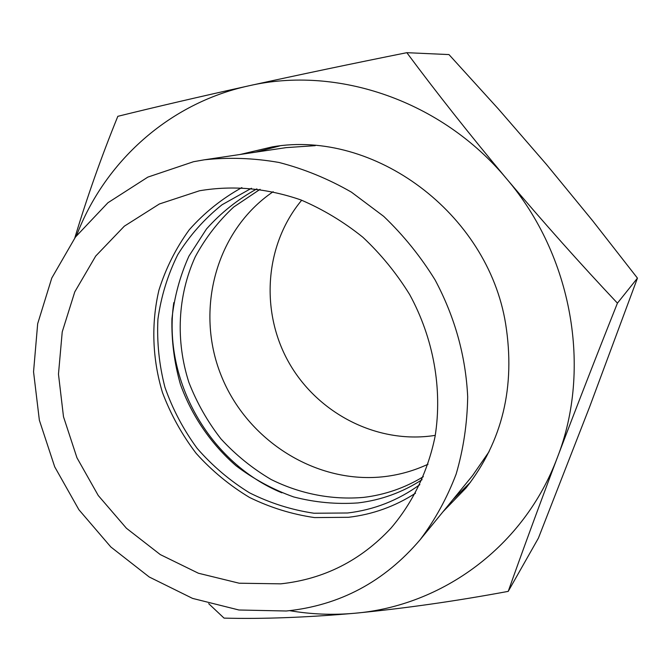 <?xml version="1.0" encoding="UTF-8"?>
<svg xmlns="http://www.w3.org/2000/svg" width="671" height="671" viewBox="0 0 671 671"><rect width="100%" height="100%" fill="white"/><g stroke="black" fill="none" stroke-linecap="round" stroke-linejoin="round"><path stroke-width="1.01" d="M251.457 188.274L222.009 204.781C204.378 218.88 189.616 235.538 177.714 254.745C167.675 275.043 161.074 296.532 157.92 319.22C156.796 342.168 159.136 364.881 164.957 387.352C172.673 409.285 183.418 429.633 197.182 448.396C212.464 465.909 229.91 480.713 249.511 492.816C270.044 503.107 291.533 509.91 313.969 513.24L347.612 512.988C374.032 509.859 398.113 500.407 419.845 484.63M256.884 188.878C237.744 199.404 220.944 212.766 206.492 228.97L188.912 256.154C179.979 276.049 174.317 296.959 171.935 318.876C171.474 340.994 174.292 362.785 180.382 384.248C191.713 415.76 210.87 443.841 236.024 465.758C253.755 479.144 272.971 489.545 293.663 496.934C314.875 502.428 336.314 504.433 357.987 502.923C381.078 500.155 402.449 492.397 422.101 479.656M420.105 539.761C435.009 519.958 447.012 498.083 456.129 474.137C463.401 449.293 467.251 423.51 467.687 396.779C465.708 355.915 454.837 316.972 435.093 279.941C420.591 256.448 403.456 235.253 383.703 216.356L351.411 192.141C328.228 178.83 304.106 168.941 279.044 162.474C253.806 158.046 228.87 157.165 204.227 159.824L193.508 161.719L147.863 177.102L107.922 202.751L75.462 237.048L51.776 278.062L37.677 323.716L33.55 371.818L39.363 420.222L54.712 466.848L78.884 509.7L110.832 546.974L149.256 577.01L192.56 598.398L238.918 609.998L286.291 611.004C339.627 605.569 384.231 581.824 420.105 539.761L472.543 475.605L489.1 451.642M315.244 145.657L286.181 147.62L204.227 159.824M199.505 190.765L159.379 203.984L124.328 226.186L95.727 256.037L74.775 291.885L62.227 331.902L58.469 374.158L63.493 416.741L76.964 457.79L98.251 495.508L126.425 528.262L160.285 554.59L198.415 573.235L239.153 583.208L280.679 583.845C323.892 579.199 360.663 560.62 390.992 528.119C412.799 502.587 428.039 471.134 435.118 436.259C442.575 389.146 433.617 338.444 409.645 294.527C396.486 273.24 380.868 254.133 362.81 237.198C343.619 221.791 323.019 209.377 301.011 199.975C266.941 188.19 233.105 185.121 199.505 190.765M241.87 187.595C221.866 198.683 204.336 212.741 189.272 229.767C175.911 248.161 165.796 268.299 158.926 290.174C151.05 323.716 152.342 358.993 162.474 392.569C170.761 414.477 181.992 434.758 196.184 453.403C211.851 470.79 229.616 485.46 249.486 497.429C270.254 507.603 291.944 514.313 314.565 517.584L348.475 517.299C372.598 514.481 394.951 506.454 415.517 493.21M301.682 200.235C264.953 244.252 260.096 310.337 288.111 361.166C316.091 412.011 374.527 443.279 431.378 435.924L435.278 435.353M260.088 189.314L233.726 207.012C218.15 221.48 205.318 238.096 195.227 256.867C177.563 295.71 175.508 340.927 188.903 382.445C196.846 402.801 207.524 421.614 220.935 438.868C235.706 454.938 252.422 468.467 271.067 479.463C300.038 493.898 331.96 500.172 363.707 497.379C385.02 494.804 404.915 487.901 423.367 476.678M273.181 191.688C215.827 230.589 194.842 309.918 221.078 375.265C246.995 440.763 316.687 484.932 385.179 476.536C400.092 474.691 414.376 470.581 428.039 464.223M173.797 302.613C162.424 380.08 209.495 462.931 281.87 492.816M443.086 511.646L466.068 487.918C502.436 441.401 515.622 386.689 505.624 323.774C487.683 212.85 373.646 129.201 272.292 146.874L240.143 154.473M452.875 499.669L470.606 482.08M508.224 591.369C455.794 601.132 404.647 608.421 354.783 613.252C441.954 605.98 524.068 546.739 557.391 457.454C591.956 369.084 572.464 255.802 506.605 178.796C543.493 222.453 580.44 263.904 617.429 303.149C596.477 355.764 576.456 407.196 557.391 457.454C538.57 507.301 522.181 551.939 508.224 591.369L538.41 538.125L589.708 406.668L637.45 278.138L592.61 220.717L546.345 164.311L498.327 108.912L448.974 54.577L406.836 52.682C436.88 93.118 470.136 135.156 506.605 178.796C441.887 100.675 337.27 65.263 248.765 85.829C299.56 74.674 352.25 63.628 406.836 52.682M289.654 610.66C311.269 614.359 332.975 615.223 354.783 613.252C306.077 617.488 262.504 619.115 224.055 618.117L208.698 603.665M74.808 237.937C87.054 197.291 101.396 156.746 117.828 116.318C155.647 106.966 199.287 96.8 248.765 85.829C168.723 103.259 104.475 162.005 76.544 235.605M279.622 145.976L255.441 152.2M637.45 278.138L617.429 303.149"/></g></svg>
